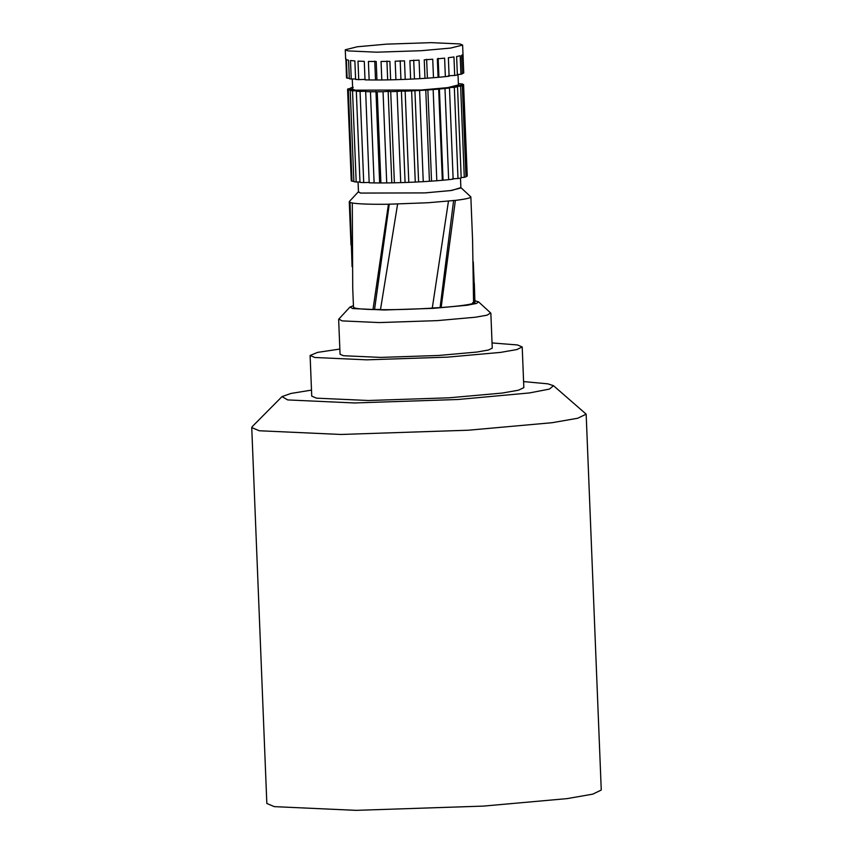<?xml version="1.0" encoding="UTF-8"?>
<svg xmlns="http://www.w3.org/2000/svg" width="853" height="853" viewBox="0 0 853 853"><rect width="100%" height="100%" fill="white"/><g stroke="black" fill="none" stroke-linecap="round" stroke-linejoin="round"><path stroke-width="1.28" d="M353.43 305.683L350.007 307.005L352.737 308.562L384.234 309.991L433.345 308.349L467.017 305.267L476.507 303.444L478.544 301.845L475.025 300.8M478.544 301.845L490.646 312.955L487.01 315.194L475.334 317.231L437.258 320.632L379.265 322.573L342.064 320.888L338.833 319.054L350.007 307.005M358.452 191.733L360.52 193.077L424.901 192.917L451.791 190.454L460.876 187.617M470.067 196.265C472.69 197.501 467.796 198.877 455.374 200.402L428.035 202.737L388.456 204.24C370.735 204.432 358.686 204.027 352.3 203.003L350.039 202.438L349.399 201.479L358.335 191.84M461.004 187.724L470.845 196.904L472.583 240.173L473.575 303.337C468.915 304.83 458.104 306.238 441.14 307.538L455.374 200.402M523.593 381.59L547.839 383.839L553.512 385.705L586.16 414.153L577.716 418.247L552.062 422.715L468.404 430.211L340.965 434.465L259.216 430.754L251.742 427.588L252.189 426.671L282.002 396.613L290.926 393.457L311.494 390.109M586.16 414.153L601.258 790.038L592.814 794.132L567.16 798.611L483.502 806.096L356.064 810.35L274.314 806.639L266.84 803.473L251.742 427.588M553.512 385.705L549.396 389.096L529.414 392.945L458.05 399.492L354.294 402.957L287.728 399.929L282.002 396.613M492.042 342.938L517.462 344.953L522.207 346.958L516.843 349.559L500.572 352.396L447.516 357.14L366.694 359.838L314.853 357.492L310.108 355.477L317.615 352.385L339.846 349.058M522.207 346.958L523.838 387.625L518.475 390.216L502.204 393.062L449.147 397.807L368.325 400.505L316.484 398.159L311.74 396.144L310.108 355.477M490.859 313.328L492.256 348.163L488.406 350.029L476.731 352.065L438.655 355.466L380.662 357.407L343.46 355.722L340.059 354.283L338.652 319.438M460.492 178.106L460.887 187.98L450.448 190.603L424.826 192.895L360.755 193.066L358.473 192.096L358.068 181.998M457.997 74.478L458.413 84.927L447.633 87.635L421.179 90.002L355.04 90.173L352.673 89.17L352.268 79.009M386.601 44.143L431.319 42.65L460.002 43.951L462.625 45.06L450.661 48.067L421.307 50.7L376.589 52.193L347.896 50.892L345.273 49.773L357.247 46.776L386.601 44.143M463.712 72.75L462.891 54.635L461.601 55.338L462.337 73.838L460.919 74.264L460.183 55.765L456.622 56.522L457.368 75.021L454.702 75.459L453.956 56.959L448.369 57.716L449.104 76.216L445.351 76.631L444.616 58.143L437.344 58.846L438.079 77.335L433.484 77.73L432.738 59.23L424.24 59.838L424.986 78.337L419.825 78.657L419.079 60.158L409.888 60.638L410.634 79.137L405.239 79.372L404.493 60.872L395.184 61.203L395.931 79.692L390.642 79.83L389.896 61.331L381.056 61.469L381.803 79.969L376.951 79.99L376.205 61.501L368.4 61.448L369.136 79.947L365.02 79.862L364.284 61.363L357.993 61.128L358.729 79.628L355.616 79.436L354.869 60.936L350.498 60.531L351.233 79.03L349.314 78.743L348.578 60.254L346.382 59.699L347.118 78.188L346.521 77.836L345.902 58.676M472.626 302.687L474.95 302.612L473.276 261.764M474.321 283.345L474.95 302.612M350.039 202.438L352.054 266.637M353.494 307.187L352.726 288.229L352.3 203.003M388.456 204.24L372.985 309.564C359.252 309.17 352.79 308.274 353.622 306.888M448.465 201.148L432.268 308.146C413.876 309.255 396.602 309.767 380.47 309.682L397.615 204.059M389.277 204.048L374.563 309.372L372.985 309.564M380.502 309.479L374.563 309.372M467.199 175.739L463.446 85.023L459.031 85.439L462.315 85.631L465.973 176.816L464.277 177.328L460.62 86.142L455.481 86.505L457.528 86.793L461.196 177.989L457.997 178.512L454.329 87.326L448.795 87.614L449.478 87.976L453.146 179.162L448.646 179.674L444.978 88.488L438.666 89.096L442.334 180.282L436.811 180.751L433.153 89.554L425.775 90.087L429.432 181.273L423.248 181.657L419.591 90.471L411.615 90.887L415.272 182.084L408.8 182.361L405.143 91.175L401.4 91.026L397.061 91.452L400.729 182.638L394.385 182.798L390.717 91.612L388.136 91.367L383.05 91.729L386.718 182.926L380.896 182.958L377.229 91.761L370.458 91.719L374.115 182.915L369.178 182.809L365.66 91.218L360.062 91.42L363.719 182.606L359.987 182.382L356.319 91.196L357.855 90.749L352.524 90.834L356.181 182.02L353.888 181.689L350.22 90.503L353.046 90.045L348.323 90.023L351.98 181.209L351.255 180.783L347.597 89.586L351.543 89.149L347.704 89.011L347.725 89.576M370.458 91.719L365.521 91.623M383.05 91.729L377.229 91.761M397.061 91.452L390.717 91.612M411.615 90.887L405.143 91.175M425.775 90.087L419.591 90.471M438.666 89.096L433.153 89.554M449.478 87.976L444.978 88.488M457.528 86.793L454.329 87.326M462.315 85.631L460.62 86.142M463.531 84.554L462.646 84.543M458.37 83.658L462.625 84.02M360.062 91.42L356.319 91.196M352.524 90.834L350.22 90.503M348.323 90.023L347.597 89.586M347.704 89.011L350.754 88.349M350.732 87.88L353.206 87.358M358.729 79.628L365.191 79.393M351.233 79.03L355.594 78.956M347.118 78.188L349.293 78.209M462.315 73.262L463.637 73.134M457.347 74.52L460.919 74.264M448.315 75.789L454.702 75.459M438.079 77.335L445.351 76.631M424.986 78.337L433.484 77.73M410.634 79.137L419.825 78.657M395.931 79.692L405.239 79.372M381.803 79.969L390.642 79.83M369.136 79.947L376.951 79.99M369.328 182.403L363.719 182.606M359.966 181.966L356.181 182.02M353.867 181.22L351.98 181.209M465.962 176.315L467.103 176.208M461.174 177.552L464.277 177.328M452.453 178.799L457.997 178.512M442.334 180.282L448.646 179.674M429.432 181.273L436.811 180.751M415.272 182.084L423.248 181.657M400.729 182.638L408.8 182.361M386.718 182.926L394.385 182.798M374.115 182.915L380.896 182.958M431.575 308.018L441.14 307.538M438.911 76.855L438.165 58.356M427.385 77.815L426.639 59.315M414.451 78.615L413.705 60.115M400.931 79.201L400.185 60.712M387.667 79.542L386.921 61.043M375.501 79.606L374.755 61.107M443.048 179.866L439.391 88.669M431.522 180.825L427.854 89.64M418.588 181.625L414.921 90.439M405.068 182.211L401.4 91.026M391.804 182.553L388.136 91.367M379.638 182.617L375.97 91.431M440.105 307.432L453.636 200.37M462.625 45.06L463.744 72.868M349.261 201.788L350.999 245.056M467.241 175.899L463.584 84.714M345.273 49.773L345.646 59.081"/></g></svg>

